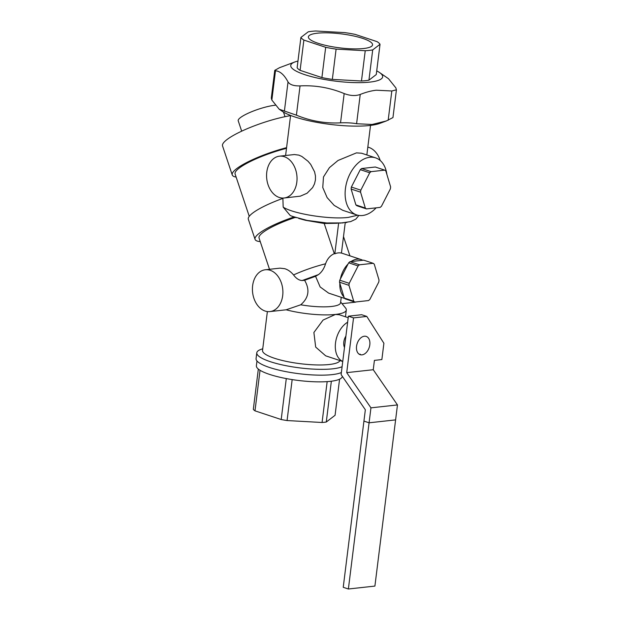 <?xml version="1.0" encoding="UTF-8"?>
<svg xmlns="http://www.w3.org/2000/svg" width="620" height="620" viewBox="0 0 620 620"><rect width="100%" height="100%" fill="white"/><g stroke="black" fill="none" stroke-linecap="round" stroke-linejoin="round"><path stroke-width="0.93" d="M317.37 33.201A32.341 7.029 -172.9 0 1 352.896 35.805A32.341 7.029 -172.9 0 1 372.558 44.857A32.341 7.029 -172.9 0 1 363.568 48.523A32.341 7.029 -172.9 0 1 328.042 45.919A32.341 7.029 -172.9 0 1 308.38 36.867A32.341 7.029 -172.9 0 1 317.37 33.201M359.151 354.19A9.618 6.332 108.3 0 0 360.267 354.198M344.488 347.518A9.618 6.332 -71.7 0 1 345.906 336.118M274.753 70.362L271.297 98.092L271.847 100.052L279.209 109.228L296.406 115.173C310.697 121.078 325.407 123.628 340.535 122.838C346.859 122.613 352.214 122.907 356.593 123.721L372.07 124.481L386.299 120.97L392.956 117.567L396.413 89.846L391.825 90.977L376.34 90.218C371.388 90.737 366.017 92.148 360.236 94.449C355.554 96.131 350.199 95.837 344.178 93.566C329.887 87.66 315.177 85.111 300.049 85.901C293.818 86.048 289.811 84.723 288.029 81.918C284.27 74.857 280.085 71.145 275.489 70.781L274.753 70.362L279.535 67.689L294.779 62A46.322 10.075 7.1 0 0 310.907 76.477A46.322 10.075 7.1 0 0 369.776 82.111A46.322 10.075 7.1 0 0 379.579 72.563A46.322 10.075 7.1 0 0 376.72 70.889M386.299 120.97L379.773 123.395A53.335 11.602 -172.9 0 1 369.59 125.504A53.335 11.602 -172.9 0 1 282.115 111.228L279.209 109.228M297.964 61.078A46.322 10.075 7.1 0 0 294.779 62M379.579 72.563L388.5 78.709L395.862 87.877L396.413 89.846M300.909 37.44L297.135 67.719A40.277 8.758 7.1 0 0 300.096 70.347L321.904 77.578A40.277 8.758 7.1 0 0 332.336 79.391L361.468 81.003A40.277 8.758 7.1 0 0 368.931 80.181L376.262 74.555L380.029 44.284A40.277 8.758 7.1 0 0 377.069 41.649L355.26 34.418A40.277 8.758 7.1 0 0 344.836 32.612L315.704 31A40.277 8.758 7.1 0 0 308.233 31.822L300.909 37.44A40.277 8.758 7.1 0 0 303.87 40.075L325.678 47.306A40.277 8.758 7.1 0 0 336.102 49.112L365.234 50.724A40.277 8.758 7.1 0 0 372.705 49.902L380.029 44.284M368.931 80.181L372.705 49.902M361.468 81.003L365.234 50.724M332.336 79.391L336.102 49.112M321.904 77.578L325.678 47.306M300.096 70.347L303.87 40.075M279.263 197.47A21.041 15.151 -96.3 0 0 284.107 198.005A21.041 15.151 -96.3 0 0 297.042 178.777A21.041 15.151 -96.3 0 0 284.34 156.713A21.041 15.151 -96.3 0 0 279.504 156.178A21.041 15.151 -96.3 0 0 266.569 175.413A21.041 15.151 -96.3 0 0 279.263 197.47M279.504 156.178L294.384 154.543L298.848 155.124L301.878 156.472L308.047 161.278L310.697 164.393L314.588 171.849L315.464 175.972L315.425 180.033L314.472 183.939L312.627 187.589L307.101 193.215L300.344 196.16L284.107 198.005M367.823 147.111A21.041 15.151 83.7 0 1 368.892 147.413A21.041 15.151 83.7 0 1 380.231 160.518M331.359 381.215L326.275 422.026L335.079 415.276L339.574 379.192M292.167 379.595L287.068 420.554A42.075 9.153 -172.9 0 1 281.193 419.531L286.293 378.58M260.044 370.272L254.99 410.843A42.075 9.153 -172.9 0 1 253.324 409.363L258.339 369.071M326.275 422.026A42.075 9.153 -172.9 0 1 324.252 422.282A42.075 9.153 -172.9 0 1 322.067 422.491L327.159 381.618M322.067 422.491L287.068 420.554M281.193 419.531L254.99 410.843M342.302 376.301L342.287 376.449A43.276 9.409 -172.9 0 1 315.588 381.804A43.276 9.409 -172.9 0 1 269.499 374.379A43.276 9.409 -172.9 0 1 256.385 365.746L256.982 360.979M340.651 302.01L345.58 308.016A39.076 8.494 -172.9 0 1 346.317 310.015A39.076 8.494 -172.9 0 1 335.451 314.441A39.076 8.494 -172.9 0 1 286.153 309.791L300.739 304.792A32.457 7.06 7.1 0 0 331.522 306.474A32.457 7.06 7.1 0 0 340.55 302.8L341.24 297.305M341.372 372.519A44.485 9.672 -172.9 0 1 331.971 374.643A44.485 9.672 -172.9 0 1 283.115 371.07A44.485 9.672 -172.9 0 1 256.068 358.616L256.788 352.788A44.485 9.672 7.1 0 0 283.844 365.25A44.485 9.672 7.1 0 0 332.7 368.822A44.485 9.672 7.1 0 0 342.093 366.699M262.748 348.742L260.671 349.51A44.485 9.672 7.1 0 0 256.788 352.788M267.375 311.558L262.539 350.432A39.076 8.494 7.1 0 0 286.293 361.375A39.076 8.494 7.1 0 0 329.212 364.513A39.076 8.494 7.1 0 0 339.962 360.561M348.2 317.696L339.287 314.743L335.451 314.441L323.074 320.06L313.89 332.49L315.673 347.068L325.671 355.826L342.744 361.491M269.956 311.581A21.041 15.151 -96.3 0 0 282.898 292.353A21.041 15.151 -96.3 0 0 270.196 270.289A21.041 15.151 -96.3 0 0 265.36 269.754A21.041 15.151 -96.3 0 0 252.417 288.982A21.041 15.151 -96.3 0 0 265.12 311.046A21.041 15.151 -96.3 0 0 269.956 311.581L286.153 309.791M300.739 304.792C308.783 297.848 310.07 289.672 304.591 280.279L315.565 276.295L320.145 286.952L328.623 293.121L344.759 298.468M351.37 187.038L360.274 169.655L369.721 172.786L360.817 190.169L351.37 187.038A21.638 14.252 -71.7 0 0 351.122 189.038L360.569 192.169L365.327 208.049L355.888 204.918L351.122 189.038M384.749 170.143L371.078 171.647L361.638 168.516L375.309 167.013L384.749 170.143A21.638 14.252 -71.7 0 1 385.857 171.012L390.623 186.891A21.638 14.252 -71.7 0 1 390.375 188.891L381.463 206.274A21.638 14.252 -71.7 0 1 380.106 207.406L366.435 208.909A21.638 14.252 -71.7 0 1 365.327 208.049M355.888 204.918A21.638 14.252 -71.7 0 0 356.996 205.778L366.435 208.909M369.721 172.786A21.638 14.252 -71.7 0 1 371.078 171.647M360.569 192.169A21.638 14.252 -71.7 0 1 360.817 190.169M360.274 169.655A21.638 14.252 -71.7 0 1 361.638 168.516M340.396 278.969L348.673 262.81L358.12 265.941L349.215 283.325L339.768 280.194L340.396 278.969A21.041 13.857 108.3 0 1 348.053 264.027M350.99 261.562L363.7 260.168L373.147 263.298L359.476 264.802L350.029 261.671L350.99 261.562A21.041 13.857 108.3 0 1 357.081 259.175A21.041 13.857 108.3 0 1 361.173 259.579L341.45 253.045M344.286 298.073L339.52 282.193L348.959 285.324L353.726 301.204L344.286 298.073A21.638 14.252 108.3 0 0 345.394 298.933L354.834 302.064L368.505 300.56A21.638 14.252 -71.7 0 0 369.861 299.429L378.774 282.046A21.638 14.252 -71.7 0 0 379.022 280.046L374.255 264.167A21.638 14.252 -71.7 0 0 373.147 263.298M350.029 261.671A21.638 14.252 108.3 0 0 348.673 262.81M339.768 280.194A21.638 14.252 108.3 0 0 339.52 282.193M354.834 302.064A21.638 14.252 -71.7 0 1 353.726 301.204M358.12 265.941A21.638 14.252 -71.7 0 1 359.476 264.802M348.959 285.324A21.638 14.252 -71.7 0 1 349.215 283.325M302.173 280.542C299.065 280.38 296.197 278.512 293.554 274.939C303.606 270.374 314.278 266.654 325.562 263.779C324.082 268.576 321.718 272.18 318.486 274.598L302.173 280.542L304.591 280.279M318.486 274.598L315.565 276.295M346.89 222.448L345.231 222.696L341.442 253.084A21.041 13.857 108.3 0 0 338.195 252.906A21.041 13.857 108.3 0 0 334.815 253.812L338.629 223.185M334.815 253.812L334.296 253.642L324.214 223.495L337.373 223.254M386.88 174.414A30.055 19.794 108.3 0 0 375.612 157.868A30.055 19.794 108.3 0 0 369.776 157.286A30.055 19.794 108.3 0 0 346.177 184.396A30.055 19.794 108.3 0 0 356.686 214.923A30.055 19.794 108.3 0 0 362.522 215.504A30.055 19.794 108.3 0 0 376.131 207.847M356.686 214.923L342.705 210.288L334.188 205.406L327.128 197.602L322.764 187.511L323.485 176.948L329.422 167.64L338.016 160.479L356.469 152.869L361.623 153.233L375.612 157.868M275.164 105.245A22.839 4.557 161.5 0 0 274.823 105.276A22.839 4.557 161.5 0 0 250.643 112.142A22.839 4.557 161.5 0 0 238.212 120.784L241.684 131.169M290.571 115.622A45.686 9.122 161.5 0 0 244.435 129.913A45.686 9.122 161.5 0 0 222.534 145.901L232.244 174.949A45.686 9.122 161.5 0 0 236.127 177.08M292.059 216.287L307.04 220.387L326.67 222.968L343.185 222.929M324.214 223.495L305.381 220.263L298.731 218.442M296.166 217.69L290.276 215.574L283.177 207.111L282.89 198.392A44.485 8.882 161.5 0 0 248.333 219.255L255.06 239.367A44.485 8.882 -18.5 0 1 293.934 216.992M282.209 198.64L282.216 198.051M286.579 147.653A45.686 9.122 161.5 0 0 232.244 174.949M286.502 148.327A42.679 8.525 161.5 0 0 235.096 173.995L249.248 216.31M269.506 269.297L259.051 238.026A40.277 8.045 -18.5 0 1 295.26 217.442M362.747 260.276A21.041 13.857 108.3 0 0 361.173 259.579M339.853 283.301A21.041 13.857 108.3 0 0 343.945 296.957M325.562 263.779C327.283 258.873 330.197 255.494 334.296 253.642M265.36 269.754L279.984 268.15L284.743 268.692C287.951 269.669 290.888 271.746 293.554 274.939M356.446 301.886A21.041 15.151 83.7 0 1 354.508 302.281L342.007 303.661M260.245 241.606A44.485 8.882 -18.5 0 1 255.06 239.367M347.642 322.199A21.638 14.252 108.3 0 0 335.521 342.883A21.638 14.252 108.3 0 0 342.752 361.437M397.466 404.93L395.606 419.887L369.078 422.801L363.932 421.096L343.232 587.295L348.378 589L370.946 407.844L346.719 372.643L373.248 369.721L397.466 404.93L370.946 407.844M373.248 369.721L374.41 360.383L381.866 359.561L383.896 343.263L366.8 316.433L353.54 317.889L348.386 316.185L341.116 374.573L365.343 409.774L363.932 421.096L369.078 422.801L395.606 419.887L374.906 586.086L348.378 589M366.8 316.433L361.654 314.72L348.386 316.185M364.335 336.226A9.618 6.332 -71.7 0 1 366.203 336.412A9.618 6.332 -71.7 0 1 369.567 346.185A9.618 6.332 -71.7 0 1 362.018 354.857A9.618 6.332 -71.7 0 1 360.15 354.671A9.618 6.332 -71.7 0 1 356.787 344.906A9.618 6.332 -71.7 0 1 364.335 336.226M346.719 372.643L353.54 317.889M388.174 120.249L391.825 90.977M356.593 123.721L360.236 94.449M340.535 122.838L344.178 93.566M296.406 115.173L300.049 85.901M284.386 111.189L288.029 81.918M271.847 100.052L275.489 70.781M283.177 207.111C293.183 213.892 330.39 219.751 348.432 217.38L357.678 215.21M346.317 310.015L345.472 316.797M285.014 116.676L283.479 112.104M339.806 223.169L350.688 221.596L355.834 219.139L358.879 215.442M370.528 125.395L366.846 154.961M290.594 115.436L285.603 155.512M349.944 255.858L343.503 236.584"/></g></svg>
